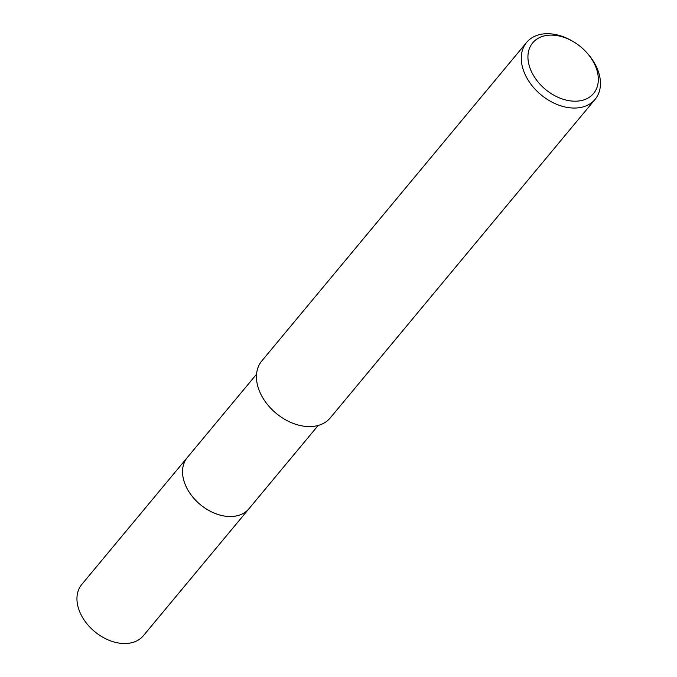 <?xml version="1.0" encoding="UTF-8"?>
<svg xmlns="http://www.w3.org/2000/svg" width="677" height="677" viewBox="0 0 677 677"><rect width="100%" height="100%" fill="white"/><g stroke="black" fill="none" stroke-linecap="round" stroke-linejoin="round"><path stroke-width="1.02" d="M249.381 508.215A40.078 27.994 -140.3 0 1 248.992 508.698A40.07 27.985 -140.3 0 1 233.159 516.399A40.07 27.985 -140.3 0 1 191.845 495.886A40.07 27.985 -140.3 0 1 187.368 457.449A40.078 27.994 -140.3 0 1 187.757 456.975M249.271 508.351A40.078 27.985 -140.3 0 1 233.15 516.407A40.078 27.985 -140.3 0 1 191.65 495.649A40.078 27.985 -140.3 0 1 187.639 457.119M587.018 52.941L587.746 53.762A44.521 31.1 -140.3 0 1 595.1 99.341A44.521 31.1 -140.3 0 1 577.506 107.914A44.521 31.1 -140.3 0 1 531.614 85.124A44.521 31.1 -140.3 0 1 526.63 42.414A44.521 31.1 -140.3 0 1 544.223 33.85A44.521 31.1 -140.3 0 1 572.784 41.331L573.724 41.889A39.579 27.639 -140.3 0 1 587.018 52.941A39.579 27.639 -140.3 0 1 577.921 101.076A39.579 27.639 -140.3 0 1 531.2 71.06A39.579 27.639 -140.3 0 1 548.336 35.238A39.579 27.639 -140.3 0 1 573.724 41.889M595.1 99.341L330.274 417.878A44.521 31.1 -140.3 0 1 312.681 426.451A44.521 31.1 -140.3 0 1 266.78 403.661A44.521 31.1 -140.3 0 1 261.804 360.951L526.63 42.414M187.351 457.449A40.078 27.994 -140.3 0 0 185.836 486.01A40.078 27.994 -140.3 0 0 216.53 513.995A40.078 27.994 -140.3 0 0 248.992 508.698L143.389 635.703A40.07 27.985 -140.3 0 1 110.935 641.001A40.07 27.985 -140.3 0 1 80.25 613.023A40.07 27.985 -140.3 0 1 81.765 584.471L256.558 374.22M248.992 508.689L318.182 425.461"/></g></svg>
